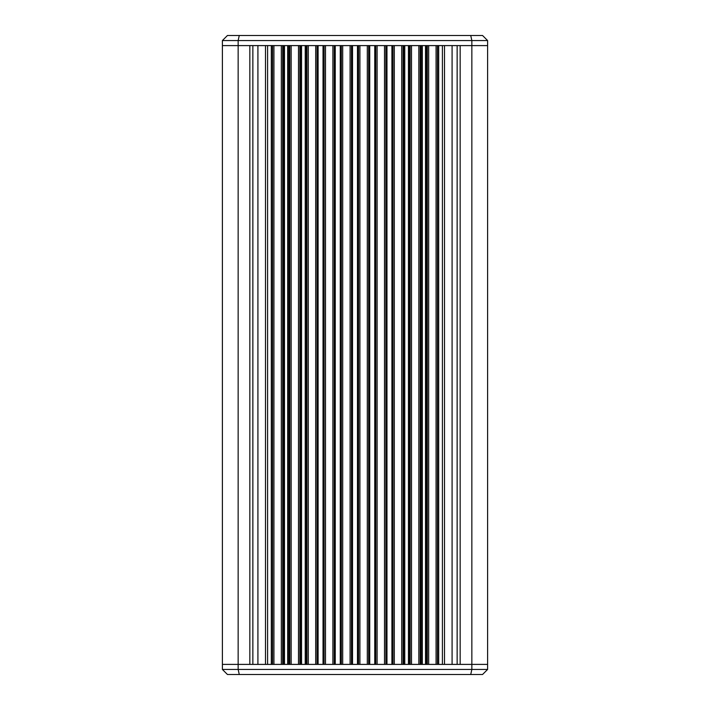 <?xml version="1.0" encoding="UTF-8"?>
<svg xmlns="http://www.w3.org/2000/svg" width="710" height="710" viewBox="0 0 710 710"><rect width="100%" height="100%" fill="white"/><g stroke="black" fill="none" stroke-linecap="round" stroke-linejoin="round"><path stroke-width="1.06" d="M239.27 35.5L238.152 40.55L487.601 40.55L487.601 45.6L487.601 40.55L482.551 35.5L487.601 40.55L482.551 35.5L487.601 40.55L487.601 664.4L487.601 45.6L460.169 45.6L460.169 664.4L487.601 664.4L238.152 664.4L249.831 664.4L249.831 45.6L222.399 45.6L222.399 664.4L238.152 664.4L222.399 664.4L222.399 45.6L487.601 45.6L487.601 669.45L482.551 674.5L487.601 669.45L482.551 674.5L487.601 669.45L487.601 40.55L482.551 35.5L227.448 35.5L222.399 40.55L238.152 40.55L238.152 669.45L487.601 669.45M438.682 664.4L442.401 664.4L442.401 45.6L438.682 45.6L438.682 664.4M422.343 664.4L425.512 664.4L425.512 45.6L422.343 45.6L422.343 664.4M404.771 664.4L408.454 664.4L408.454 45.6L404.771 45.6L404.771 664.4M386.968 664.4L391.92 664.4L391.92 45.6L386.968 45.6L386.968 664.4M369.733 664.4L374.756 664.4L374.756 45.6L369.733 45.6L369.733 664.4M357.476 664.4L352.524 664.4L352.524 45.6L357.476 45.6L357.476 664.4M335.244 664.4L340.276 664.4L340.276 45.6L335.244 45.6L335.244 664.4M318.098 664.4L323.032 664.4L323.032 45.6L318.098 45.6L318.098 664.4M301.546 664.4L305.229 664.4L305.229 45.6L301.546 45.6L301.546 664.4M284.488 664.4L287.656 664.4L287.656 45.6L284.488 45.6L284.488 664.4M267.599 664.4L271.318 664.4L271.318 45.6L267.599 45.6L267.599 664.4M457.142 664.4L457.142 45.6M444.513 45.6L444.513 664.4M265.487 664.4L265.487 45.6M252.858 664.4L252.858 45.6L252.858 664.4M222.399 669.45L238.152 669.45L239.27 674.5L227.448 674.5L222.399 669.45L222.399 40.55M239.27 674.5L482.551 674.5M222.399 45.6L222.399 664.4M487.601 45.6L487.601 664.4M470.73 674.5L471.848 669.45L471.848 40.55L470.73 35.5M452.084 45.6L452.084 664.4M437.537 664.4L437.537 45.6M436.073 664.4L436.073 45.6M428.671 45.6L428.671 664.4M426.674 664.4L426.674 45.6M426.364 664.4L426.364 45.6M421.207 664.4L421.207 45.6M420.844 664.4L420.844 45.6M418.847 664.4L418.847 45.6M411.498 45.6L411.498 664.4M409.501 664.4L409.501 45.6M409.288 664.4L409.288 45.6M401.7 664.4L401.7 45.6M394.298 45.6L394.298 664.4M392.816 664.4L392.816 45.6M385.903 664.4L385.867 45.6M384.5 664.4L384.5 45.6M377.099 45.6L377.099 664.4M375.732 664.4L375.732 45.6L375.741 664.4M368.703 664.4L368.703 45.6M367.31 664.4L367.31 45.6M359.908 45.6L359.908 664.4M358.461 664.4L358.461 45.6M351.539 664.4L351.539 45.6M350.092 664.4L350.092 45.6M342.69 45.6L342.69 664.4M341.297 664.4L341.297 45.6M334.268 664.4L334.268 45.6L334.259 664.4M332.901 664.4L332.901 45.6M325.499 45.6L325.499 664.4M324.097 664.4L324.106 45.6M317.184 664.4L317.184 45.6M315.702 664.4L315.702 45.6M308.3 45.6L308.3 664.4M300.712 664.4L300.712 45.6M300.49 664.4L300.49 45.6M298.502 664.4L298.502 45.6M291.153 45.6L291.153 664.4M289.156 664.4L289.156 45.6M288.792 664.4L288.792 45.6M283.636 664.4L283.636 45.6M283.325 664.4L283.325 45.6M281.329 664.4L281.329 45.6M273.927 45.6L273.927 664.4M272.462 664.4L272.462 45.6M257.916 664.4L257.916 45.6M437.431 45.6L437.431 664.4M427.313 45.6L427.313 664.4M420.214 45.6L420.214 664.4M410.131 45.6L410.131 664.4M409.368 45.6L409.368 664.4M403.662 45.6L403.662 664.4M403.067 45.6L403.067 664.4M392.941 45.6L392.941 664.4M392.843 45.6L392.843 664.4M368.667 45.6L368.667 664.4M358.541 45.6L358.541 664.4M351.459 45.6L351.459 664.4M341.332 45.6L341.332 664.4M317.157 45.6L317.157 664.4M317.059 45.6L317.059 664.4M306.933 45.6L306.933 664.4M306.338 45.6L306.338 664.4M300.632 45.6L300.632 664.4M299.868 45.6L299.868 664.4M289.786 45.6L289.786 664.4M282.686 45.6L282.686 664.4M272.569 45.6L272.569 664.4"/></g></svg>
